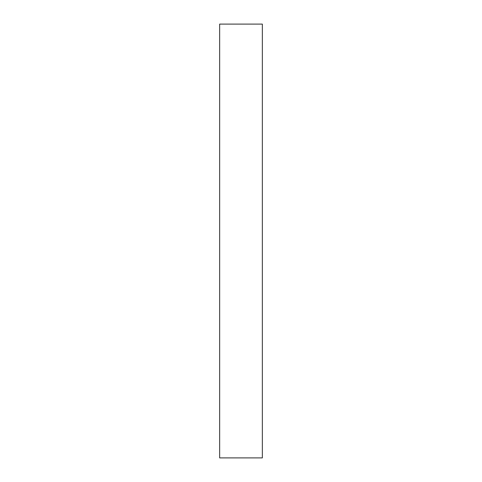 <?xml version="1.0" encoding="UTF-8"?>
<svg xmlns="http://www.w3.org/2000/svg" width="482" height="482" viewBox="0 0 482 482"><rect width="100%" height="100%" fill="white"/><g stroke="black" fill="none" stroke-linecap="round" stroke-linejoin="round"><path stroke-width="0.72" d="M262.347 24.1L262.347 457.9L219.653 457.9L219.653 24.1L262.347 24.1"/></g></svg>
